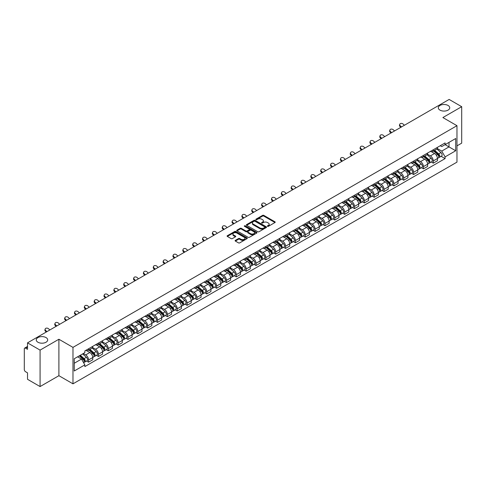 <?xml version="1.0" encoding="UTF-8"?>
<svg xmlns="http://www.w3.org/2000/svg" width="486" height="486" viewBox="0 0 486 486"><rect width="100%" height="100%" fill="white"/><g stroke="black" fill="none" stroke-linecap="round" stroke-linejoin="round"><path stroke-width="0.73" d="M267.513 226.336A0.614 0.352 0 0 0 268.381 226.336L274.967 222.533A0.875 0.504 0 0 0 275.222 222.175A0.875 0.504 0 0 0 274.967 221.816L263.813 215.377A0.875 0.504 0 0 0 262.574 215.377L255.988 219.18A0.614 0.352 0 0 0 256.857 219.678L257.708 219.186A2.807 1.622 0 0 1 261.675 219.186L262.604 219.727A2.807 1.622 0 0 1 263.424 220.869A2.807 1.622 0 0 1 262.604 222.011L261.754 222.503A0.614 0.352 0 0 0 262.616 223.007L263.473 222.515A2.807 1.622 0 0 1 267.44 222.515L268.369 223.05A2.807 1.622 0 0 1 269.189 224.198A2.807 1.622 0 0 1 268.369 225.34L267.513 225.832A0.614 0.352 0 0 0 267.513 226.336L267.513 225.832M46.018 337.57A5.717 3.299 0 0 0 39.791 336.859A5.717 3.299 0 0 0 36.262 339.902A5.717 3.299 0 0 0 37.938 342.235A5.717 3.299 0 0 0 44.165 342.952A5.717 3.299 0 0 0 47.695 339.902A5.717 3.299 0 0 0 46.018 337.57M448.062 105.456A5.717 3.299 0 0 0 441.835 104.739A5.717 3.299 0 0 0 438.305 107.789A5.717 3.299 0 0 0 439.982 110.122A5.717 3.299 0 0 0 446.209 110.832A5.717 3.299 0 0 0 449.738 107.789A5.717 3.299 0 0 0 448.062 105.456M235.364 240.351A0.875 0.504 0 0 0 235.109 240.71A0.875 0.504 0 0 0 235.364 241.068L238.498 242.872A0.875 0.504 0 0 0 239.738 242.872L247.046 238.65A0.875 0.504 0 0 0 247.307 238.292A0.875 0.504 0 0 0 247.046 237.933L235.892 231.494A0.875 0.504 0 0 0 234.653 231.494L227.339 235.716A0.875 0.504 0 0 0 227.084 236.075A0.875 0.504 0 0 0 227.339 236.433L231.123 238.614A0.875 0.504 0 0 0 232.363 238.614L235.491 236.81A0.875 0.504 0 0 0 235.746 236.451A0.875 0.504 0 0 0 235.491 236.093L233.614 235.011A2.345 1.355 0 0 1 232.928 234.052A2.345 1.355 0 0 1 234.374 232.8A2.345 1.355 0 0 1 236.931 233.098L244.276 237.338A2.345 1.355 0 0 1 244.962 238.292A2.345 1.355 0 0 1 243.516 239.543A2.345 1.355 0 0 1 240.959 239.252L239.738 238.541A0.875 0.504 0 0 0 238.498 238.541L235.364 240.351L235.364 241.068M72.979 347.375L58.897 339.246L40.083 350.108L27.52 342.855L449.137 99.436L461.7 106.695L442.886 117.557L456.968 125.686L72.979 347.375L72.979 383.831L456.968 162.136L456.968 125.686M257.768 231.743A0.875 0.504 0 0 0 259.008 231.743L266.322 227.521A0.875 0.504 0 0 0 266.577 227.169A0.875 0.504 0 0 0 266.322 226.81L255.168 220.371A0.875 0.504 0 0 0 253.929 220.371L246.615 224.593A0.875 0.504 0 0 0 246.359 224.945A0.875 0.504 0 0 0 246.615 225.304L257.768 231.743M244.719 226.464A0.614 0.352 0 0 1 245.345 226.555L245.345 225.826L256.687 232.375A0.875 0.504 0 0 1 256.942 232.727A0.875 0.504 0 0 1 256.687 233.086L249.373 237.308A0.875 0.504 0 0 1 248.133 237.308L236.98 230.868L240.108 229.076L240.108 228.347L236.98 230.151A0.875 0.504 0 0 0 236.718 230.51A0.875 0.504 0 0 0 236.98 230.868L236.98 230.151M240.108 229.076A0.875 0.504 0 0 1 241.348 229.076L241.348 228.347A0.875 0.504 0 0 0 240.108 228.347M241.348 228.347L245.873 230.959A0.875 0.504 0 0 0 247.113 230.959L249.184 229.763A0.875 0.504 0 0 0 249.446 229.404A0.875 0.504 0 0 0 249.184 229.046L244.476 226.324A0.614 0.352 0 0 1 245.345 225.826M40.083 350.108L40.083 386.564L27.52 379.305L27.52 372.853L25.564 371.723A1.786 1.033 -120 0 1 24.3 369.536L24.3 348.905A1.786 1.033 -120 0 1 24.671 348.091L27.52 346.445M456.968 145.879L461.7 143.145L461.7 106.695M40.083 386.564L58.897 375.696L72.979 383.831M27.52 342.855L27.52 349.306L25.564 348.176A1.786 1.033 -120 0 0 24.671 348.091M433.287 149.743A4.107 2.369 60 0 1 432.437 151.583L436.604 149.178A4.107 2.369 -120 0 0 437.455 147.337M427.376 154.165L430.383 155.903A4.107 2.369 60 0 1 433.287 160.933L437.455 158.527A4.107 2.369 -120 0 0 434.551 153.497L431.568 151.772M437.455 158.527L437.455 160.751L433.287 163.156L431.289 162.002M432.437 151.583A4.107 2.369 60 0 1 430.414 151.401M433.287 160.933L433.287 163.156M423.44 155.429A4.107 2.369 60 0 1 422.589 157.27L426.757 154.864A4.107 2.369 -120 0 0 427.607 153.023M421.441 167.688L423.44 168.842L427.607 166.437L427.607 164.213A4.107 2.369 -120 0 0 424.703 159.183L421.72 157.458M422.589 157.27A4.107 2.369 60 0 1 420.566 157.087M417.529 159.851L420.536 161.589A4.107 2.369 60 0 1 423.44 166.619L423.44 168.842M413.592 161.115A4.107 2.369 60 0 1 412.742 162.956L416.909 160.55A4.107 2.369 -120 0 0 417.76 158.709M411.593 173.374L413.592 174.529L417.76 172.123L417.76 169.9A4.107 2.369 -120 0 0 414.856 164.869L411.873 163.144M412.742 162.956A4.107 2.369 60 0 1 410.719 162.774M407.675 165.538L410.688 167.275A4.107 2.369 60 0 1 413.592 172.305L413.592 174.529M403.745 166.801A4.107 2.369 60 0 1 402.894 168.642L407.055 166.236A4.107 2.369 -120 0 0 407.906 164.396M401.746 179.061L403.745 180.215L407.906 177.809L407.906 175.586A4.107 2.369 -120 0 0 405.002 170.556L402.019 168.83M402.894 168.642A4.107 2.369 60 0 1 400.871 168.46M397.827 171.224L400.841 172.961A4.107 2.369 60 0 1 403.745 177.991L403.745 180.215M393.891 172.487A4.107 2.369 60 0 1 393.04 174.328L397.208 171.923A4.107 2.369 -120 0 0 398.058 170.082M391.892 184.747L393.891 185.901L398.058 183.495L398.058 181.272A4.107 2.369 -120 0 0 395.154 176.242L392.172 174.517M393.04 174.328A4.107 2.369 60 0 1 391.017 174.146M387.98 176.91L390.987 178.648A4.107 2.369 60 0 1 393.891 183.678L393.891 185.901M384.043 178.174A4.107 2.369 60 0 1 383.193 180.014L387.36 177.609A4.107 2.369 -120 0 0 388.211 175.768M382.045 190.433L384.043 191.587L388.211 189.182L388.211 186.958A4.107 2.369 -120 0 0 385.307 181.928L382.324 180.203M383.193 180.014A4.107 2.369 60 0 1 381.17 179.832M378.132 182.596L381.139 184.334A4.107 2.369 60 0 1 384.043 189.364L384.043 191.587M374.196 183.86A4.107 2.369 60 0 1 373.345 185.701L377.513 183.295A4.107 2.369 -120 0 0 378.363 181.454M372.197 196.119L374.196 197.273L378.363 194.868L378.363 192.644A4.107 2.369 -120 0 0 375.459 187.614L372.476 185.889M373.345 185.701A4.107 2.369 60 0 1 371.322 185.518M368.279 188.282L371.292 190.02A4.107 2.369 60 0 1 374.196 195.05L374.196 197.273M364.348 189.546A4.107 2.369 60 0 1 363.498 191.387L367.659 188.981A4.107 2.369 -120 0 0 368.51 187.14M362.349 201.805L364.348 202.96L368.516 200.554L368.516 198.331A4.107 2.369 -120 0 0 365.606 193.3L362.623 191.575M363.498 191.387A4.107 2.369 60 0 1 361.475 191.205M358.431 193.969L361.444 195.706A4.107 2.369 60 0 1 364.348 200.736L364.348 202.96M354.494 195.232A4.107 2.369 60 0 1 353.644 197.073L357.811 194.667A4.107 2.369 -120 0 0 358.662 192.827M352.496 207.492L354.494 208.646L358.662 206.24L358.662 204.017A4.107 2.369 -120 0 0 355.758 198.987L352.775 197.261M353.644 197.073A4.107 2.369 60 0 1 351.627 196.891M348.584 199.655L351.591 201.392A4.107 2.369 60 0 1 354.494 206.422L354.494 208.646M344.647 200.918A4.107 2.369 60 0 1 343.796 202.759L347.964 200.354A4.107 2.369 -120 0 0 348.814 198.513M342.648 213.178L344.647 214.332L348.814 211.926L348.814 209.703A4.107 2.369 -120 0 0 345.911 204.673L342.928 202.948M343.796 202.759A4.107 2.369 60 0 1 341.773 202.577M338.736 205.341L341.743 207.079A4.107 2.369 60 0 1 344.647 212.109L344.647 214.332M334.799 206.605A4.107 2.369 60 0 1 333.949 208.445L338.116 206.04A4.107 2.369 -120 0 0 338.967 204.199M332.801 218.864L334.799 220.018L338.967 217.613L338.967 215.389A4.107 2.369 -120 0 0 336.063 210.359L333.08 208.634M333.949 208.445A4.107 2.369 60 0 1 331.926 208.263M328.882 211.027L331.895 212.765A4.107 2.369 60 0 1 334.799 217.795L334.799 220.018M324.952 212.291A4.107 2.369 60 0 1 324.101 214.132L328.263 211.726A4.107 2.369 -120 0 0 329.113 209.885M322.953 224.55L324.952 225.704L329.119 223.299L329.119 221.075A4.107 2.369 -120 0 0 326.209 216.045L323.233 214.32M324.101 214.132A4.107 2.369 60 0 1 322.078 213.949M319.035 216.713L322.048 218.451A4.107 2.369 60 0 1 324.952 223.481L324.952 225.704M315.098 217.977A4.107 2.369 60 0 1 314.248 219.818L318.415 217.412A4.107 2.369 -120 0 0 319.266 215.571M313.099 230.236L315.098 231.391L319.266 228.985L319.266 226.762A4.107 2.369 -120 0 0 316.362 221.731L313.379 220.006M314.248 219.818A4.107 2.369 60 0 1 312.231 219.636M309.187 222.4L312.194 224.137A4.107 2.369 60 0 1 315.098 229.167L315.098 231.391M305.251 223.663A4.107 2.369 60 0 1 304.4 225.504L308.567 223.098A4.107 2.369 -120 0 0 309.418 221.258M303.252 235.923L305.251 237.077L309.418 234.671L309.418 232.448A4.107 2.369 -120 0 0 306.514 227.418L303.531 225.698M304.4 225.504A4.107 2.369 60 0 1 302.377 225.322M299.34 228.086L302.347 229.823A4.107 2.369 60 0 1 305.251 234.853L305.251 237.077M295.403 229.349A4.107 2.369 60 0 1 294.552 231.19L298.72 228.785A4.107 2.369 -120 0 0 299.57 226.944M293.404 241.609L295.403 242.763L299.57 240.357L299.57 238.134A4.107 2.369 -120 0 0 296.667 233.104L293.684 231.385M294.552 231.19A4.107 2.369 60 0 1 292.529 231.008M289.486 233.772L292.499 235.51A4.107 2.369 60 0 1 295.403 240.54L295.403 242.763M285.555 235.036A4.107 2.369 60 0 1 284.705 236.876L288.872 234.471A4.107 2.369 -120 0 0 289.723 232.63M283.557 247.295L285.555 248.449L289.723 246.044L289.723 243.82A4.107 2.369 -120 0 0 286.813 238.79L283.836 237.071M284.705 236.876A4.107 2.369 60 0 1 282.682 236.694M279.638 239.458L282.652 241.196A4.107 2.369 60 0 1 285.555 246.226L285.555 248.449M275.702 240.722A4.107 2.369 60 0 1 274.851 242.563L279.019 240.157A4.107 2.369 -120 0 0 279.869 238.316M273.703 252.981L275.702 254.135L279.869 251.73L279.869 249.506A4.107 2.369 -120 0 0 276.965 244.476L273.983 242.757M274.851 242.563A4.107 2.369 60 0 1 272.834 242.38M269.791 245.144L272.798 246.882A4.107 2.369 60 0 1 275.702 251.912L275.702 254.135M265.854 246.408A4.107 2.369 60 0 1 265.004 248.249L269.171 245.843A4.107 2.369 -120 0 0 270.022 244.002M263.855 258.667L265.854 259.822L270.022 257.416L270.022 255.193A4.107 2.369 -120 0 0 267.118 250.162L264.135 248.443M265.004 248.249A4.107 2.369 60 0 1 262.981 248.067M259.943 250.831L262.95 252.568A4.107 2.369 60 0 1 265.854 257.598L265.854 259.822M256.007 252.094A4.107 2.369 60 0 1 255.156 253.941L259.324 251.535A4.107 2.369 -120 0 0 260.174 249.689M254.008 264.354L256.007 265.508L260.174 263.102L260.174 260.879A4.107 2.369 -120 0 0 257.27 255.849L254.287 254.129M255.156 253.941A4.107 2.369 60 0 1 253.133 253.753M250.09 256.517L253.103 258.254A4.107 2.369 60 0 1 256.007 263.284L256.007 265.508M246.159 257.78A4.107 2.369 60 0 1 245.309 259.627L249.476 257.222A4.107 2.369 -120 0 0 250.326 255.375M244.16 270.04L246.159 271.194L250.326 268.788L250.326 266.565A4.107 2.369 -120 0 0 247.417 261.535L244.44 259.816M245.309 259.627A4.107 2.369 60 0 1 243.286 259.439M240.242 262.203L243.255 263.941A4.107 2.369 60 0 1 246.159 268.971L246.159 271.194M236.305 263.467A4.107 2.369 60 0 1 235.455 265.313L239.622 262.908A4.107 2.369 -120 0 0 240.473 261.061M234.313 275.726L236.305 276.88L240.473 274.475L240.473 272.251A4.107 2.369 -120 0 0 237.569 267.221L234.586 265.502M235.455 265.313A4.107 2.369 60 0 1 233.438 265.125M230.394 267.889L233.401 269.627A4.107 2.369 60 0 1 236.305 274.657L236.305 276.88M226.458 269.153A4.107 2.369 60 0 1 225.607 271L229.775 268.594A4.107 2.369 -120 0 0 230.625 266.747M224.459 281.412L226.458 282.566L230.625 280.161L230.625 277.937A4.107 2.369 -120 0 0 227.721 272.907L224.739 271.188M225.607 271A4.107 2.369 60 0 1 223.584 270.811M220.547 273.575L223.554 275.313A4.107 2.369 60 0 1 226.458 280.343L226.458 282.566M216.61 274.839A4.107 2.369 60 0 1 215.76 276.686L219.927 274.28A4.107 2.369 -120 0 0 220.778 272.433M214.612 287.098L216.61 288.253L220.778 285.847L220.778 283.624A4.107 2.369 -120 0 0 217.874 278.593L214.891 276.874M215.76 276.686A4.107 2.369 60 0 1 213.737 276.498M210.693 279.262L213.706 280.999A4.107 2.369 60 0 1 216.61 286.029L216.61 288.253M206.763 280.525A4.107 2.369 60 0 1 205.912 282.372L210.08 279.966A4.107 2.369 -120 0 0 210.93 278.12M204.764 292.785L206.763 293.939L210.93 291.533L210.93 289.31A4.107 2.369 -120 0 0 208.02 284.28L205.043 282.56M205.912 282.372A4.107 2.369 60 0 1 203.889 282.184M200.846 284.948L203.859 286.685A4.107 2.369 60 0 1 206.763 291.715L206.763 293.939M196.909 286.211A4.107 2.369 60 0 1 196.058 288.058L200.226 285.653A4.107 2.369 -120 0 0 201.076 283.806M194.916 298.471L196.909 299.625L201.076 297.219L201.076 294.996A4.107 2.369 -120 0 0 198.173 289.966L195.19 288.247M196.058 288.058A4.107 2.369 60 0 1 194.042 287.87M190.998 290.634L194.005 292.372A4.107 2.369 60 0 1 196.909 297.402L196.909 299.625M187.061 291.898A4.107 2.369 60 0 1 186.211 293.744L190.378 291.339A4.107 2.369 -120 0 0 191.229 289.492M185.063 304.157L187.061 305.311L191.229 302.906L191.229 300.682A4.107 2.369 -120 0 0 188.325 295.652L185.342 293.933M186.211 293.744A4.107 2.369 60 0 1 184.188 293.556M181.15 296.32L184.158 298.058A4.107 2.369 60 0 1 187.061 303.088L187.061 305.311M177.214 297.584A4.107 2.369 60 0 1 176.363 299.431L180.531 297.025A4.107 2.369 -120 0 0 181.381 295.178M175.215 309.843L177.214 310.997L181.381 308.592L181.381 306.368A4.107 2.369 -120 0 0 178.477 301.338L175.495 299.619M176.363 299.431A4.107 2.369 60 0 1 174.34 299.242M171.297 302.006L174.31 303.744A4.107 2.369 60 0 1 177.214 308.774L177.214 310.997M167.366 303.27A4.107 2.369 60 0 1 166.516 305.117L170.683 302.711A4.107 2.369 -120 0 0 171.534 300.864M165.368 315.529L167.366 316.684L171.534 314.278L171.534 312.055A4.107 2.369 -120 0 0 168.63 307.024L165.647 305.305M166.516 305.117A4.107 2.369 60 0 1 164.493 304.929M161.449 307.693L164.462 309.43A4.107 2.369 60 0 1 167.366 314.46L167.366 316.684M157.513 308.956A4.107 2.369 60 0 1 156.662 310.803L160.83 308.397A4.107 2.369 -120 0 0 161.68 306.551M155.52 321.216L157.513 322.37L161.68 319.964L161.68 317.741A4.107 2.369 -120 0 0 158.776 312.711L155.793 310.991M156.662 310.803A4.107 2.369 60 0 1 154.645 310.615M151.602 313.379L154.609 315.116A4.107 2.369 60 0 1 157.513 320.146L157.513 322.37M147.665 314.642A4.107 2.369 60 0 1 146.815 316.489L150.982 314.084A4.107 2.369 -120 0 0 151.832 312.237M145.666 326.902L147.665 328.056L151.832 325.65L151.832 323.427A4.107 2.369 -120 0 0 148.929 318.397L145.946 316.678M146.815 316.489A4.107 2.369 60 0 1 144.792 316.301M141.754 319.065L144.761 320.803A4.107 2.369 60 0 1 147.665 325.833L147.665 328.056M137.817 320.329A4.107 2.369 60 0 1 136.967 322.175L141.134 319.77A4.107 2.369 -120 0 0 141.985 317.923M135.819 332.588L137.817 333.742L141.985 331.337L141.985 329.113A4.107 2.369 -120 0 0 139.081 324.083L136.098 322.364M136.967 322.175A4.107 2.369 60 0 1 134.944 321.987M131.9 324.751L134.914 326.489A4.107 2.369 60 0 1 137.817 331.519L137.817 333.742M127.97 326.015A4.107 2.369 60 0 1 127.119 327.862L131.287 325.456A4.107 2.369 -120 0 0 132.137 323.609M125.971 338.274L127.97 339.428L132.137 337.023L132.137 334.799A4.107 2.369 -120 0 0 129.233 329.769L126.251 328.05M127.119 327.862A4.107 2.369 60 0 1 125.096 327.673M122.053 330.437L125.066 332.175A4.107 2.369 60 0 1 127.97 337.205L127.97 339.428M118.116 331.701A4.107 2.369 60 0 1 117.266 333.548L121.433 331.142A4.107 2.369 -120 0 0 122.284 329.295M116.124 343.96L118.116 345.115L122.284 342.709L122.284 340.486A4.107 2.369 -120 0 0 119.38 335.455L116.397 333.736M117.266 333.548A4.107 2.369 60 0 1 115.249 333.36M112.205 336.124L115.212 337.861A4.107 2.369 60 0 1 118.116 342.891L118.116 345.115M108.269 337.387A4.107 2.369 60 0 1 107.418 339.234L111.586 336.828A4.107 2.369 -120 0 0 112.436 334.982M106.27 349.647L108.269 350.801L112.436 348.395L112.436 346.172A4.107 2.369 -120 0 0 109.532 341.142L106.549 339.422M107.418 339.234A4.107 2.369 60 0 1 105.395 339.046M102.358 341.81L105.365 343.547A4.107 2.369 60 0 1 108.269 348.577L108.269 350.801M98.421 343.073A4.107 2.369 60 0 1 97.571 344.92L101.738 342.515A4.107 2.369 -120 0 0 102.589 340.668M96.422 355.339L98.421 356.487L102.589 354.081L102.589 351.858A4.107 2.369 -120 0 0 99.685 346.828L96.702 345.109M97.571 344.92A4.107 2.369 60 0 1 95.548 344.732M92.504 347.496L95.517 349.234A4.107 2.369 60 0 1 98.421 354.264L98.421 356.487M88.574 348.76A4.107 2.369 60 0 1 87.723 350.606L91.89 348.201A4.107 2.369 -120 0 0 92.741 346.354M86.575 361.025L88.574 362.173L92.741 359.768L92.741 357.544A4.107 2.369 -120 0 0 89.837 352.514L86.854 350.795M87.723 350.606A4.107 2.369 60 0 1 85.7 350.418M83.27 353.535L85.67 354.92A4.107 2.369 60 0 1 88.574 359.95L88.574 362.173M440.267 145.715L441.75 146.572L455.704 138.516L449.009 142.38L449.009 146.9L441.75 151.091L437.224 148.479M74.243 363.267L81.502 359.075L84.85 364.871L74.243 370.994L74.243 358.747L84.85 352.623L84.85 350.91L445.097 142.927L445.097 144.64L455.704 150.763L445.097 156.887L441.75 151.091M455.704 138.516L455.704 150.763M84.85 364.871L84.85 366.584L445.097 158.6L445.097 156.887M58.897 339.246L58.897 375.696M81.502 359.075L77.584 356.815M441.142 156.316L445.097 158.6M267.762 226.421L268.369 226.069A2.807 1.622 0 0 0 269.189 224.927L269.189 224.198M263.424 220.869L263.424 221.598A2.807 1.622 0 0 1 262.604 222.74L261.997 223.092M274.967 221.816L274.967 222.533L263.813 216.106A0.875 0.504 0 0 0 262.574 216.106L256.231 219.763M266.31 227.533L255.168 221.1A0.875 0.504 0 0 0 253.929 221.1L246.627 225.31M264.773 227.418A0.614 0.352 0 0 0 264.773 226.913L254.98 221.264A0.614 0.352 0 0 0 254.111 221.264L253.212 221.78A2.807 1.622 0 0 0 252.392 222.928A2.807 1.622 0 0 0 253.212 224.07L259.907 227.934A2.807 1.622 0 0 0 263.874 227.934L264.773 227.418L264.773 228.147A0.614 0.352 0 0 0 264.949 227.898L264.949 227.169M252.392 222.928L252.392 223.657A2.807 1.622 0 0 0 253.212 224.799L253.212 224.07M264.773 228.147L263.874 228.663A2.807 1.622 0 0 1 259.907 228.663L253.212 224.799M241.348 229.076L245.873 231.688A0.875 0.504 0 0 0 247.113 231.688L249.184 230.492A0.875 0.504 0 0 0 249.446 230.133L249.446 229.404M245.345 226.555L256.675 233.092M250.563 233.669A2.345 1.355 0 0 0 253.121 233.96A2.345 1.355 0 0 0 254.567 232.709A2.345 1.355 0 0 0 253.88 231.755L251.292 230.261A0.875 0.504 0 0 0 250.053 230.261L247.975 231.458A0.875 0.504 0 0 0 247.72 231.816A0.875 0.504 0 0 0 247.975 232.174L250.563 233.669L250.563 234.398A2.345 1.355 0 0 0 253.121 234.689A2.345 1.355 0 0 0 254.567 233.438L254.567 232.709M247.72 231.816L247.72 232.545A0.875 0.504 0 0 0 247.975 232.903L247.975 232.174M250.563 234.398L247.975 232.903M244.962 238.292L244.962 239.021A2.345 1.355 0 0 1 243.516 240.272A2.345 1.355 0 0 1 240.959 239.981L239.738 239.27A0.875 0.504 0 0 0 238.498 239.27L235.376 241.074M232.928 234.052L232.928 234.781A2.345 1.355 0 0 0 233.614 235.74L233.614 235.011M235.479 236.816L233.614 235.74M247.046 237.933L247.046 238.65L235.892 232.223A0.875 0.504 0 0 0 234.653 232.223L227.351 236.439M433.573 150.927L437.588 154.512A2.23 1.288 60 0 1 438.287 157.962L437.455 158.442M433.682 151.025L435.571 152.112M433.98 150.696L438.445 154.682A1.069 0.62 60 0 1 438.779 156.334A1.069 0.62 60 0 1 438.682 156.377M434.648 150.308L438.664 153.892A2.23 1.288 60 0 1 439.362 157.343A2.23 1.288 60 0 1 438.688 157.415M436.884 148.965L440.936 152.58A2.23 1.288 60 0 1 441.634 156.03L439.362 157.343M404.407 125.26L403.161 124.1A2.053 1.482 17.7 0 0 401.181 123.395A2.053 1.482 17.7 0 0 399.753 124.313A2.053 1.482 17.7 0 0 400.257 125.777L400.014 126.536A2.053 1.482 -162.3 0 1 399.51 125.078L399.753 124.313M401.503 126.937L400.257 125.777M400.014 126.536L400.847 127.32M423.725 156.614L427.741 160.198A2.23 1.288 60 0 1 428.439 163.648L427.607 164.128M423.828 156.711L425.718 157.798M424.132 156.383L428.597 160.368A1.069 0.62 60 0 1 428.931 162.02A1.069 0.62 60 0 1 428.834 162.063M424.8 155.994L428.81 159.578A2.23 1.288 60 0 1 429.515 163.029A2.23 1.288 60 0 1 428.84 163.102M427.036 154.651L431.082 158.266A2.23 1.288 60 0 1 431.787 161.716L429.515 163.029M413.878 162.3L417.887 165.884A2.23 1.288 60 0 1 418.592 169.335L417.76 169.814M413.981 162.397L415.87 163.484M414.279 162.069L418.744 166.054A1.069 0.62 60 0 1 419.084 167.713A1.069 0.62 60 0 1 418.987 167.749M414.947 161.68L418.962 165.264A2.23 1.288 60 0 1 419.661 168.715A2.23 1.288 60 0 1 418.987 168.788M417.188 160.337L421.234 163.952A2.23 1.288 60 0 1 421.939 167.403L419.661 168.715M394.559 130.947L393.314 129.786A2.053 1.482 17.7 0 0 391.333 129.082A2.053 1.482 17.7 0 0 389.906 129.999A2.053 1.482 17.7 0 0 390.41 131.463L390.167 132.222A2.053 1.482 -162.3 0 1 389.663 130.764L389.906 129.999M391.655 132.623L390.41 131.463M390.167 132.222L390.999 133.006M384.705 136.633L383.466 135.472A2.053 1.482 17.7 0 0 381.48 134.768A2.053 1.482 17.7 0 0 380.058 135.685A2.053 1.482 17.7 0 0 380.562 137.149L380.319 137.909A2.053 1.482 -162.3 0 1 379.815 136.451L380.058 135.685M381.802 138.31L380.562 137.149M380.319 137.909L381.152 138.692M404.024 167.986L408.04 171.57A2.23 1.288 60 0 1 408.738 175.021L407.906 175.501M404.133 168.083L406.023 169.171M404.431 167.755L408.896 171.74A1.069 0.62 60 0 1 409.236 173.399A1.069 0.62 60 0 1 409.139 173.435M405.099 167.366L409.115 170.951A2.23 1.288 60 0 1 409.813 174.401A2.23 1.288 60 0 1 409.139 174.474M407.341 166.024L411.387 169.638A2.23 1.288 60 0 1 412.085 173.089L409.813 174.401M394.176 173.672L398.192 177.256A2.23 1.288 60 0 1 398.891 180.707L398.058 181.187M394.286 173.769L396.175 174.857M394.583 173.441L399.049 177.426A1.069 0.62 60 0 1 399.383 179.085A1.069 0.62 60 0 1 399.285 179.121M395.252 173.052L399.267 176.637A2.23 1.288 60 0 1 399.966 180.087A2.23 1.288 60 0 1 399.292 180.16M397.487 171.71L401.539 175.325A2.23 1.288 60 0 1 402.238 178.775L399.966 180.087M384.329 179.358L388.344 182.943A2.23 1.288 60 0 1 389.043 186.393L388.211 186.873M384.432 179.456L386.321 180.549M384.736 179.127L389.201 183.113A1.069 0.62 60 0 1 389.535 184.771A1.069 0.62 60 0 1 389.438 184.808M385.404 178.739L389.414 182.323A2.23 1.288 60 0 1 390.118 185.774A2.23 1.288 60 0 1 389.444 185.846M387.64 177.396L391.686 181.011A2.23 1.288 60 0 1 392.39 184.461L390.118 185.774M374.858 142.319L373.613 141.159A2.053 1.482 17.7 0 0 371.632 140.454A2.053 1.482 17.7 0 0 370.204 141.371A2.053 1.482 17.7 0 0 370.709 142.835L370.466 143.595A2.053 1.482 -162.3 0 1 369.961 142.137L370.204 141.371M371.954 143.996L370.709 142.835M370.466 143.595L371.298 144.378M365.01 148.011L363.765 146.845A2.053 1.482 17.7 0 0 361.784 146.14A2.053 1.482 17.7 0 0 360.357 147.058A2.053 1.482 17.7 0 0 360.861 148.522L360.618 149.281A2.053 1.482 -162.3 0 1 360.114 147.823L360.357 147.058M362.106 149.688L360.861 148.522M360.618 149.281L361.45 150.065M355.163 153.698L353.917 152.531A2.053 1.482 17.7 0 0 351.937 151.826A2.053 1.482 17.7 0 0 350.509 152.744A2.053 1.482 17.7 0 0 351.014 154.208L350.771 154.967A2.053 1.482 -162.3 0 1 350.266 153.509L350.509 152.744M352.259 155.374L351.014 154.208M350.771 154.967L351.603 155.751M374.481 185.045L378.491 188.629A2.23 1.288 60 0 1 379.195 192.079L378.363 192.559M374.585 185.142L376.474 186.235M374.882 184.814L379.347 188.799A1.069 0.62 60 0 1 379.688 190.457A1.069 0.62 60 0 1 379.59 190.494M375.55 184.425L379.566 188.009A2.23 1.288 60 0 1 380.265 191.46A2.23 1.288 60 0 1 379.59 191.533M377.792 183.082L381.838 186.697A2.23 1.288 60 0 1 382.543 190.148L380.265 191.46M345.309 159.384L344.07 158.217A2.053 1.482 17.7 0 0 342.083 157.513A2.053 1.482 17.7 0 0 340.662 158.43A2.053 1.482 17.7 0 0 341.166 159.894L340.923 160.653A2.053 1.482 -162.3 0 1 340.419 159.195L340.662 158.43M342.405 161.06L341.166 159.894M340.923 160.653L341.755 161.437M364.628 190.731L368.643 194.315A2.23 1.288 60 0 1 369.342 197.766L368.51 198.245M364.737 190.828L366.626 191.921M365.035 190.5L369.5 194.485A1.069 0.62 60 0 1 369.84 196.144A1.069 0.62 60 0 1 369.743 196.18M365.703 190.111L369.718 193.695A2.23 1.288 60 0 1 370.417 197.146A2.23 1.288 60 0 1 369.743 197.219M367.945 188.768L371.99 192.383A2.23 1.288 60 0 1 372.689 195.834L370.417 197.146M335.462 165.07L334.222 163.904A2.053 1.482 17.7 0 0 332.236 163.199A2.053 1.482 17.7 0 0 330.808 164.116A2.053 1.482 17.7 0 0 331.312 165.58L331.069 166.346A2.053 1.482 -162.3 0 1 330.565 164.882L330.808 164.116M332.558 166.747L331.312 165.58M331.069 166.346L331.902 167.123M354.78 196.417L358.796 200.001A2.23 1.288 60 0 1 359.494 203.452L358.662 203.932M354.889 196.514L356.779 197.608M355.187 196.186L359.652 200.171A1.069 0.62 60 0 1 359.986 201.83A1.069 0.62 60 0 1 359.889 201.866M355.855 195.797L359.871 199.382A2.23 1.288 60 0 1 360.569 202.832A2.23 1.288 60 0 1 359.895 202.905M358.091 194.455L362.143 198.069A2.23 1.288 60 0 1 362.842 201.52L360.569 202.832M325.614 170.756L324.369 169.59A2.053 1.482 17.7 0 0 322.388 168.885A2.053 1.482 17.7 0 0 320.96 169.802A2.053 1.482 17.7 0 0 321.465 171.266L321.222 172.032A2.053 1.482 -162.3 0 1 320.717 170.568L320.96 169.802M322.71 172.433L321.465 171.266M321.222 172.032L322.054 172.809M344.932 202.103L348.948 205.687A2.23 1.288 60 0 1 349.647 209.138L348.814 209.618M345.036 202.2L346.925 203.294M345.339 201.872L349.805 205.857A1.069 0.62 60 0 1 350.139 207.516A1.069 0.62 60 0 1 350.042 207.552M346.008 201.483L350.017 205.068A2.23 1.288 60 0 1 350.722 208.518A2.23 1.288 60 0 1 350.048 208.591M348.243 200.141L352.289 203.756A2.23 1.288 60 0 1 352.994 207.206L350.722 208.518M315.766 176.442L314.521 175.276A2.053 1.482 17.7 0 0 312.541 174.571A2.053 1.482 17.7 0 0 311.113 175.489A2.053 1.482 17.7 0 0 311.617 176.953L311.374 177.718A2.053 1.482 -162.3 0 1 310.87 176.254L311.113 175.489M312.863 178.119L311.617 176.953M311.374 177.718L312.206 178.496M335.085 207.789L339.094 211.374A2.23 1.288 60 0 1 339.799 214.824L338.967 215.304M335.188 207.887L337.077 208.98M335.486 207.558L339.951 211.544A1.069 0.62 60 0 1 340.291 213.202A1.069 0.62 60 0 1 340.194 213.239M336.154 207.17L340.17 210.754A2.23 1.288 60 0 1 340.868 214.205A2.23 1.288 60 0 1 340.194 214.277M338.396 205.827L342.442 209.442A2.23 1.288 60 0 1 343.146 212.892L340.868 214.205M305.913 182.129L304.673 180.962A2.053 1.482 17.7 0 0 302.687 180.257A2.053 1.482 17.7 0 0 301.265 181.175A2.053 1.482 17.7 0 0 301.77 182.639L301.527 183.404A2.053 1.482 -162.3 0 1 301.022 181.94L301.265 181.175M303.009 183.805L301.77 182.639M301.527 183.404L302.359 184.182M325.231 213.476L329.247 217.06A2.23 1.288 60 0 1 329.945 220.51L329.113 220.99M325.341 213.573L327.23 214.666M325.638 213.245L330.103 217.23A1.069 0.62 60 0 1 330.444 218.888A1.069 0.62 60 0 1 330.346 218.925M326.306 212.856L330.322 216.44A2.23 1.288 60 0 1 331.021 219.891A2.23 1.288 60 0 1 330.346 219.964M328.548 211.513L332.594 215.128A2.23 1.288 60 0 1 333.293 218.579L331.021 219.891M296.065 187.815L294.826 186.648A2.053 1.482 17.7 0 0 292.839 185.944A2.053 1.482 17.7 0 0 291.412 186.861A2.053 1.482 17.7 0 0 291.916 188.325L291.673 189.09A2.053 1.482 -162.3 0 1 291.169 187.626L291.412 186.861M293.161 189.491L291.916 188.325M291.673 189.09L292.505 189.868M315.384 219.162L319.399 222.746A2.23 1.288 60 0 1 320.098 226.197L319.266 226.676M315.493 219.259L317.382 220.352M315.791 218.931L320.256 222.916A1.069 0.62 60 0 1 320.59 224.575A1.069 0.62 60 0 1 320.493 224.611M316.459 218.542L320.474 222.126A2.23 1.288 60 0 1 321.173 225.577A2.23 1.288 60 0 1 320.499 225.65M318.695 217.199L322.747 220.814A2.23 1.288 60 0 1 323.445 224.265L321.173 225.577M286.218 193.501L284.972 192.335A2.053 1.482 17.7 0 0 282.992 191.63A2.053 1.482 17.7 0 0 281.564 192.547A2.053 1.482 17.7 0 0 282.068 194.011L281.825 194.777A2.053 1.482 -162.3 0 1 281.321 193.313L281.564 192.547M283.314 195.178L282.068 194.011M281.825 194.777L282.658 195.554M305.536 224.854L309.552 228.432A2.23 1.288 60 0 1 310.25 231.883L309.418 232.363M305.639 224.945L307.529 226.039M305.943 224.617L310.408 228.602A1.069 0.62 60 0 1 310.742 230.261A1.069 0.62 60 0 1 310.645 230.297M306.611 224.234L310.621 227.813A2.23 1.288 60 0 1 311.326 231.263A2.23 1.288 60 0 1 310.651 231.336M308.847 222.886L312.893 226.5A2.23 1.288 60 0 1 313.598 229.951L311.326 231.263M276.37 199.187L275.125 198.021A2.053 1.482 17.7 0 0 273.144 197.316A2.053 1.482 17.7 0 0 271.717 198.233A2.053 1.482 17.7 0 0 272.221 199.697L271.978 200.463A2.053 1.482 -162.3 0 1 271.474 198.999L271.717 198.233M273.466 200.864L272.221 199.697M271.978 200.463L272.81 201.24M295.688 230.54L299.698 234.118A2.23 1.288 60 0 1 300.403 237.569L299.57 238.049M295.792 230.631L297.681 231.725M296.089 230.303L300.561 234.288A1.069 0.62 60 0 1 300.895 235.947A1.069 0.62 60 0 1 300.798 235.983M296.758 229.921L300.773 233.499A2.23 1.288 60 0 1 301.472 236.949A2.23 1.288 60 0 1 300.798 237.022M298.999 228.572L303.045 232.186A2.23 1.288 60 0 1 303.75 235.637L301.472 236.949M266.522 204.873L265.277 203.707A2.053 1.482 17.7 0 0 263.291 203.002A2.053 1.482 17.7 0 0 261.869 203.92A2.053 1.482 17.7 0 0 262.373 205.384L262.13 206.149A2.053 1.482 -162.3 0 1 261.626 204.685L261.869 203.92M263.612 206.55L262.373 205.384M262.13 206.149L262.962 206.927M285.841 236.226L289.85 239.805A2.23 1.288 60 0 1 290.549 243.255L289.717 243.735M285.944 236.318L287.834 237.411M286.242 235.989L290.707 239.975A1.069 0.62 60 0 1 291.047 241.633A1.069 0.62 60 0 1 290.95 241.67M286.91 235.607L290.926 239.185A2.23 1.288 60 0 1 291.624 242.636A2.23 1.288 60 0 1 290.95 242.708M289.152 234.258L293.198 237.873A2.23 1.288 60 0 1 293.896 241.323L291.624 242.636M256.669 210.56L255.429 209.393A2.053 1.482 17.7 0 0 253.443 208.688A2.053 1.482 17.7 0 0 252.015 209.606A2.053 1.482 17.7 0 0 252.52 211.07L252.277 211.835A2.053 1.482 -162.3 0 1 251.772 210.371L252.015 209.606M253.765 212.236L252.52 211.07M252.277 211.835L253.109 212.613M275.987 241.913L280.003 245.491A2.23 1.288 60 0 1 280.701 248.941L279.869 249.421M276.097 242.004L277.986 243.097M276.394 241.676L280.859 245.661A1.069 0.62 60 0 1 281.194 247.319A1.069 0.62 60 0 1 281.096 247.356M277.063 241.293L281.078 244.871A2.23 1.288 60 0 1 281.777 248.322A2.23 1.288 60 0 1 281.102 248.395M279.298 239.944L283.35 243.559A2.23 1.288 60 0 1 284.049 247.01L281.777 248.322M246.821 216.246L245.576 215.079A2.053 1.482 17.7 0 0 243.595 214.375A2.053 1.482 17.7 0 0 242.168 215.292A2.053 1.482 17.7 0 0 242.672 216.756L242.429 217.521A2.053 1.482 -162.3 0 1 241.925 216.057L242.168 215.292M243.917 217.922L242.672 216.756M242.429 217.521L243.261 218.299M266.14 247.599L270.155 251.177A2.23 1.288 60 0 1 270.854 254.628L270.022 255.107M266.243 247.69L268.132 248.783M266.547 247.362L271.012 251.347A1.069 0.62 60 0 1 271.346 253.006A1.069 0.62 60 0 1 271.249 253.042M267.215 246.979L271.224 250.557A2.23 1.288 60 0 1 271.929 254.008A2.23 1.288 60 0 1 271.255 254.081M269.451 245.63L273.497 249.245A2.23 1.288 60 0 1 274.201 252.696L271.929 254.008M236.974 221.932L235.728 220.766A2.053 1.482 17.7 0 0 233.748 220.061A2.053 1.482 17.7 0 0 232.32 220.978A2.053 1.482 17.7 0 0 232.824 222.442L232.581 223.208A2.053 1.482 -162.3 0 1 232.077 221.744L232.32 220.978M234.07 223.609L232.824 222.442M232.581 223.208L233.414 223.985M256.292 253.285L260.302 256.863A2.23 1.288 60 0 1 261.006 260.314L260.174 260.794M256.395 253.376L258.285 254.47M256.693 253.048L261.164 257.033A1.069 0.62 60 0 1 261.498 258.692A1.069 0.62 60 0 1 261.401 258.728M257.361 252.665L261.377 256.244A2.23 1.288 60 0 1 262.075 259.694A2.23 1.288 60 0 1 261.401 259.767M259.603 251.317L263.649 254.931A2.23 1.288 60 0 1 264.354 258.382L262.075 259.694M227.126 227.618L225.881 226.452A2.053 1.482 17.7 0 0 223.894 225.747A2.053 1.482 17.7 0 0 222.473 226.664A2.053 1.482 17.7 0 0 222.977 228.128L222.734 228.894A2.053 1.482 -162.3 0 1 222.23 227.43L222.473 226.664M224.216 229.295L222.977 228.128M222.734 228.894L223.566 229.671M246.445 258.971L250.454 262.549A2.23 1.288 60 0 1 251.153 266L250.32 266.48M246.548 259.062L248.437 260.156M246.845 258.734L251.311 262.719A1.069 0.62 60 0 1 251.651 264.378A1.069 0.62 60 0 1 251.554 264.414M247.514 258.352L251.529 261.93A2.23 1.288 60 0 1 252.228 265.38A2.23 1.288 60 0 1 251.554 265.453M249.755 257.003L253.801 260.618A2.23 1.288 60 0 1 254.5 264.068L252.228 265.38M217.272 233.304L216.033 232.138A2.053 1.482 17.7 0 0 214.047 231.433A2.053 1.482 17.7 0 0 212.619 232.351A2.053 1.482 17.7 0 0 213.123 233.815L212.88 234.58A2.053 1.482 -162.3 0 1 212.376 233.116L212.619 232.351M214.369 234.981L213.123 233.815M212.88 234.58L213.712 235.358M236.591 264.657L240.606 268.236A2.23 1.288 60 0 1 241.305 271.686L240.473 272.166M236.7 264.749L238.59 265.842M236.998 264.42L241.463 268.406A1.069 0.62 60 0 1 241.797 270.064A1.069 0.62 60 0 1 241.7 270.101M237.666 264.038L241.682 267.616A2.23 1.288 60 0 1 242.38 271.067A2.23 1.288 60 0 1 241.706 271.139M239.902 262.689L243.954 266.304A2.23 1.288 60 0 1 244.652 269.754L242.38 271.067M207.425 238.99L206.179 237.824A2.053 1.482 17.7 0 0 204.199 237.119A2.053 1.482 17.7 0 0 202.771 238.037A2.053 1.482 17.7 0 0 203.276 239.501L203.033 240.266A2.053 1.482 -162.3 0 1 202.528 238.802L202.771 238.037M204.521 240.667L203.276 239.501M203.033 240.266L203.865 241.044M226.743 270.344L230.759 273.922A2.23 1.288 60 0 1 231.458 277.372L230.625 277.852M226.853 270.435L228.736 271.528M227.15 270.107L231.615 274.092A1.069 0.62 60 0 1 231.95 275.75A1.069 0.62 60 0 1 231.852 275.787M227.819 269.724L231.828 273.302A2.23 1.288 60 0 1 232.533 276.753A2.23 1.288 60 0 1 231.858 276.826M230.054 268.381L234.1 271.99A2.23 1.288 60 0 1 234.805 275.44L232.533 276.753M197.577 244.677L196.332 243.51A2.053 1.482 17.7 0 0 194.351 242.806A2.053 1.482 17.7 0 0 192.924 243.723A2.053 1.482 17.7 0 0 193.428 245.187L193.185 245.952A2.053 1.482 -162.3 0 1 192.681 244.488L192.924 243.723M194.673 246.353L193.428 245.187M193.185 245.952L194.017 246.73M216.896 276.03L220.905 279.608A2.23 1.288 60 0 1 221.61 283.059L220.778 283.538M216.999 276.121L218.888 277.214M217.297 275.793L221.768 279.778A1.069 0.62 60 0 1 222.102 281.437A1.069 0.62 60 0 1 222.005 281.473M217.965 275.41L221.981 278.988A2.23 1.288 60 0 1 222.679 282.439A2.23 1.288 60 0 1 222.005 282.512M220.207 274.068L224.253 277.676A2.23 1.288 60 0 1 224.957 281.127L222.679 282.439M187.73 250.363L186.484 249.197A2.053 1.482 17.7 0 0 184.498 248.492A2.053 1.482 17.7 0 0 183.076 249.409A2.053 1.482 17.7 0 0 183.58 250.873L183.337 251.639A2.053 1.482 -162.3 0 1 182.833 250.175L183.076 249.409M184.82 252.04L183.58 250.873M183.337 251.639L184.17 252.416M207.048 281.716L211.058 285.294A2.23 1.288 60 0 1 211.762 288.745L210.924 289.231M207.151 281.807L209.041 282.901M207.449 281.479L211.914 285.464A1.069 0.62 60 0 1 212.254 287.123A1.069 0.62 60 0 1 212.157 287.159M208.117 281.096L212.133 284.675A2.23 1.288 60 0 1 212.832 288.125A2.23 1.288 60 0 1 212.157 288.198M210.359 279.754L214.405 283.362A2.23 1.288 60 0 1 215.104 286.813L212.832 288.125M177.876 256.049L176.637 254.883A2.053 1.482 17.7 0 0 174.65 254.178A2.053 1.482 17.7 0 0 173.229 255.095A2.053 1.482 17.7 0 0 173.727 256.559L173.484 257.325A2.053 1.482 -162.3 0 1 172.98 255.861L173.229 255.095M174.972 257.726L173.727 256.559M173.484 257.325L174.316 258.102M197.195 287.402L201.21 290.98A2.23 1.288 60 0 1 201.909 294.431L201.076 294.917M197.304 287.493L199.193 288.587M197.602 287.165L202.067 291.15A1.069 0.62 60 0 1 202.401 292.809A1.069 0.62 60 0 1 202.304 292.845M198.27 286.783L202.285 290.361A2.23 1.288 60 0 1 202.984 293.811A2.23 1.288 60 0 1 202.31 293.884M200.505 285.44L204.557 289.049A2.23 1.288 60 0 1 205.256 292.499L202.984 293.811M168.028 261.735L166.783 260.569A2.053 1.482 17.7 0 0 164.803 259.864A2.053 1.482 17.7 0 0 163.375 260.782A2.053 1.482 17.7 0 0 163.879 262.246L163.636 263.011A2.053 1.482 -162.3 0 1 163.132 261.547L163.375 260.782M165.125 263.412L163.879 262.246M163.636 263.011L164.468 263.789M187.347 293.088L191.363 296.667A2.23 1.288 60 0 1 192.061 300.117L191.229 300.603M187.456 293.18L189.34 294.273M187.754 292.851L192.219 296.837A1.069 0.62 60 0 1 192.553 298.495A1.069 0.62 60 0 1 192.456 298.532M188.422 292.469L192.432 296.047A2.23 1.288 60 0 1 193.136 299.498A2.23 1.288 60 0 1 192.462 299.57M190.658 291.126L194.704 294.735A2.23 1.288 60 0 1 195.408 298.185L193.136 299.498M158.181 267.422L156.935 266.255A2.053 1.482 17.7 0 0 154.955 265.55A2.053 1.482 17.7 0 0 153.527 266.468A2.053 1.482 17.7 0 0 154.032 267.932L153.789 268.697A2.053 1.482 -162.3 0 1 153.284 267.233L153.527 266.468M155.277 269.098L154.032 267.932M153.789 268.697L154.621 269.475M177.499 298.775L181.509 302.353A2.23 1.288 60 0 1 182.214 305.803L181.381 306.289M177.603 298.866L179.492 299.959M177.9 298.538L182.371 302.523A1.069 0.62 60 0 1 182.706 304.181A1.069 0.62 60 0 1 182.608 304.218M178.569 298.155L182.584 301.733A2.23 1.288 60 0 1 183.283 305.184A2.23 1.288 60 0 1 182.608 305.257M180.81 296.812L184.856 300.421A2.23 1.288 60 0 1 185.561 303.872L183.283 305.184M148.333 273.108L147.088 271.941A2.053 1.482 17.7 0 0 145.101 271.237A2.053 1.482 17.7 0 0 143.68 272.154A2.053 1.482 17.7 0 0 144.184 273.618L143.941 274.383A2.053 1.482 -162.3 0 1 143.437 272.919L143.68 272.154M145.423 274.784L144.184 273.618M143.941 274.383L144.773 275.161M167.652 304.461L171.661 308.039A2.23 1.288 60 0 1 172.366 311.49L171.528 311.976M167.755 304.552L169.644 305.645M168.053 304.224L172.518 308.209A1.069 0.62 60 0 1 172.858 309.868A1.069 0.62 60 0 1 172.761 309.904M168.721 303.841L172.737 307.419A2.23 1.288 60 0 1 173.435 310.87A2.23 1.288 60 0 1 172.761 310.943M170.963 302.499L175.009 306.107A2.23 1.288 60 0 1 175.707 309.558L173.435 310.87M138.48 278.794L137.24 277.627A2.053 1.482 17.7 0 0 135.254 276.923A2.053 1.482 17.7 0 0 133.832 277.84A2.053 1.482 17.7 0 0 134.336 279.304L134.087 280.07A2.053 1.482 -162.3 0 1 133.583 278.606L133.832 277.84M135.576 280.471L134.336 279.304M134.087 280.07L134.92 280.847M157.798 310.147L161.814 313.725A2.23 1.288 60 0 1 162.512 317.176L161.68 317.662M157.907 310.238L159.797 311.332M158.205 309.91L162.67 313.895A1.069 0.62 60 0 1 163.004 315.554A1.069 0.62 60 0 1 162.907 315.59M158.873 309.527L162.889 313.106A2.23 1.288 60 0 1 163.588 316.556A2.23 1.288 60 0 1 162.913 316.629M161.109 308.185L165.161 311.793A2.23 1.288 60 0 1 165.86 315.244L163.588 316.556M128.632 284.48L127.387 283.314A2.053 1.482 17.7 0 0 125.406 282.609A2.053 1.482 17.7 0 0 123.979 283.526A2.053 1.482 17.7 0 0 124.483 284.99L124.24 285.756A2.053 1.482 -162.3 0 1 123.736 284.292L123.979 283.526M125.728 286.157L124.483 284.99M124.24 285.756L125.072 286.533M147.951 315.833L151.966 319.411A2.23 1.288 60 0 1 152.665 322.862L151.832 323.348M148.06 315.924L149.949 317.018M148.358 315.596L152.823 319.581A1.069 0.62 60 0 1 153.157 321.24A1.069 0.62 60 0 1 153.06 321.276M149.026 315.214L153.035 318.792A2.23 1.288 60 0 1 153.74 322.242A2.23 1.288 60 0 1 153.066 322.315M151.261 313.871L155.307 317.48A2.23 1.288 60 0 1 156.012 320.93L153.74 322.242M118.784 290.166L117.539 289A2.053 1.482 17.7 0 0 115.559 288.295A2.053 1.482 17.7 0 0 114.131 289.213A2.053 1.482 17.7 0 0 114.635 290.677L114.392 291.442A2.053 1.482 -162.3 0 1 113.888 289.978L114.131 289.213M115.881 291.843L114.635 290.677M114.392 291.442L115.225 292.22M138.103 321.519L142.112 325.098A2.23 1.288 60 0 1 142.817 328.548L141.985 329.034M138.206 321.611L140.096 322.704M138.504 321.282L142.975 325.268A1.069 0.62 60 0 1 143.309 326.926A1.069 0.62 60 0 1 143.212 326.963M139.172 320.9L143.188 324.478A2.23 1.288 60 0 1 143.886 327.928A2.23 1.288 60 0 1 143.212 328.001M141.414 319.557L145.46 323.166A2.23 1.288 60 0 1 146.165 326.616L143.886 327.928M108.937 295.853L107.692 294.686A2.053 1.482 17.7 0 0 105.705 293.981A2.053 1.482 17.7 0 0 104.283 294.899A2.053 1.482 17.7 0 0 104.788 296.363L104.545 297.128A2.053 1.482 -162.3 0 1 104.04 295.664L104.283 294.899M106.027 297.529L104.788 296.363M104.545 297.128L105.377 297.906M128.255 327.206L132.265 330.784A2.23 1.288 60 0 1 132.97 334.24L132.131 334.72M128.359 327.297L130.248 328.39M128.656 326.969L133.121 330.954A1.069 0.62 60 0 1 133.462 332.612A1.069 0.62 60 0 1 133.364 332.649M129.325 326.586L133.34 330.164A2.23 1.288 60 0 1 134.039 333.621A2.23 1.288 60 0 1 133.364 333.688M131.566 325.243L135.612 328.852A2.23 1.288 60 0 1 136.311 332.309L134.039 333.621M99.083 301.539L97.844 300.372A2.053 1.482 17.7 0 0 95.857 299.668A2.053 1.482 17.7 0 0 94.436 300.585A2.053 1.482 17.7 0 0 94.94 302.049L94.691 302.814A2.053 1.482 -162.3 0 1 94.187 301.35L94.436 300.585M96.179 303.215L94.94 302.049M94.691 302.814L95.523 303.592M118.402 332.892L122.417 336.47A2.23 1.288 60 0 1 123.116 339.927L122.284 340.407M118.511 332.983L120.4 334.076M118.809 332.655L123.274 336.64A1.069 0.62 60 0 1 123.608 338.299A1.069 0.62 60 0 1 123.511 338.335M119.477 332.272L123.493 335.85A2.23 1.288 60 0 1 124.191 339.307A2.23 1.288 60 0 1 123.517 339.374M121.713 330.93L125.765 334.538A2.23 1.288 60 0 1 126.463 337.995L124.191 339.307M89.236 307.225L87.99 306.059A2.053 1.482 17.7 0 0 86.01 305.36A2.053 1.482 17.7 0 0 84.582 306.271A2.053 1.482 17.7 0 0 85.086 307.735L84.843 308.501A2.053 1.482 -162.3 0 1 84.339 307.037L84.582 306.271M86.332 308.902L85.086 307.735M84.843 308.501L85.676 309.278M108.554 338.578L112.57 342.156A2.23 1.288 60 0 1 113.268 345.613L112.436 346.093M108.664 338.669L110.553 339.763M108.961 338.341L113.426 342.326A1.069 0.62 60 0 1 113.76 343.985A1.069 0.62 60 0 1 113.663 344.021M109.629 337.958L113.639 341.537A2.23 1.288 60 0 1 114.344 344.993A2.23 1.288 60 0 1 113.669 345.06M111.865 336.616L115.911 340.224A2.23 1.288 60 0 1 116.616 343.681L114.344 344.993M79.388 312.911L78.143 311.745A2.053 1.482 17.7 0 0 76.162 311.046A2.053 1.482 17.7 0 0 74.735 311.957A2.053 1.482 17.7 0 0 75.239 313.421L74.996 314.187A2.053 1.482 -162.3 0 1 74.492 312.723L74.735 311.957M76.484 314.588L75.239 313.421M74.996 314.187L75.828 314.964M98.707 344.264L102.716 347.842A2.23 1.288 60 0 1 103.421 351.299L102.589 351.779M98.81 344.361L100.699 345.449M99.108 344.027L103.579 348.012A1.069 0.62 60 0 1 103.913 349.671A1.069 0.62 60 0 1 103.816 349.707M99.776 343.645L103.791 347.223A2.23 1.288 60 0 1 104.49 350.679A2.23 1.288 60 0 1 103.816 350.746M102.017 342.302L106.063 345.911A2.23 1.288 60 0 1 106.768 349.367L104.49 350.679M69.541 318.597L68.295 317.431A2.053 1.482 17.7 0 0 66.309 316.732A2.053 1.482 17.7 0 0 64.887 317.644A2.053 1.482 17.7 0 0 65.391 319.108L65.148 319.873A2.053 1.482 -162.3 0 1 64.644 318.409L64.887 317.644M66.631 320.274L65.391 319.108M65.148 319.873L65.981 320.651M88.859 349.95L92.869 353.529A2.23 1.288 60 0 1 93.573 356.985L92.735 357.465M88.962 350.048L90.852 351.135M89.26 349.713L93.725 353.699A1.069 0.62 60 0 1 94.065 355.357A1.069 0.62 60 0 1 93.968 355.4M89.928 349.331L93.944 352.909A2.23 1.288 60 0 1 94.642 356.366A2.23 1.288 60 0 1 93.968 356.432M92.17 347.988L96.216 351.597A2.23 1.288 60 0 1 96.914 355.053L94.642 356.366M59.687 324.284L58.448 323.117A2.053 1.482 17.7 0 0 56.461 322.418A2.053 1.482 17.7 0 0 55.039 323.33A2.053 1.482 17.7 0 0 55.544 324.794L55.295 325.559A2.053 1.482 -162.3 0 1 54.79 324.095L55.039 323.33M56.783 325.96L55.544 324.794M55.295 325.559L56.127 326.337M79.254 355.855L83.021 359.215A2.23 1.288 60 0 1 83.72 362.671L83.61 362.732M79.291 355.831L81.004 356.821M79.655 355.618L83.878 359.385A1.069 0.62 60 0 1 84.212 361.043A1.069 0.62 60 0 1 84.114 361.086M80.324 355.236L84.096 358.595A2.23 1.288 60 0 1 84.795 362.052A2.23 1.288 60 0 1 84.121 362.119M82.602 353.923L86.368 357.283A2.23 1.288 60 0 1 87.067 360.74L84.795 362.052M49.839 329.97L48.594 328.803A2.053 1.482 17.7 0 0 46.613 328.105A2.053 1.482 17.7 0 0 45.186 329.016A2.053 1.482 17.7 0 0 45.69 330.48L45.447 331.245A2.053 1.482 -162.3 0 1 44.943 329.781L45.186 329.016M46.935 331.646L45.69 330.48M45.447 331.245L46.279 332.023M98.421 354.264L102.589 351.858M108.269 348.577L112.436 346.172M118.116 342.891L122.284 340.486M127.97 337.205L132.137 334.799M137.817 331.519L141.985 329.113M147.665 325.833L151.832 323.427M157.513 320.146L161.68 317.741M167.366 314.46L171.534 312.055M177.214 308.774L181.381 306.368M187.061 303.088L191.229 300.682M196.909 297.402L201.076 294.996M206.763 291.715L210.93 289.31M216.61 286.029L220.778 283.624M226.458 280.343L230.625 277.937M236.305 274.657L240.473 272.251M246.159 268.971L250.326 266.565M256.007 263.284L260.174 260.879M265.854 257.598L270.022 255.193M275.702 251.912L279.869 249.506M285.555 246.226L289.723 243.82M295.403 240.54L299.57 238.134M305.251 234.853L309.418 232.448M315.098 229.167L319.266 226.762M324.952 223.481L329.119 221.075M334.799 217.795L338.967 215.389M344.647 212.109L348.814 209.703M354.494 206.422L358.662 204.017M364.348 200.736L368.516 198.331M374.196 195.05L378.363 192.644M384.043 189.364L388.211 186.958M393.891 183.678L398.058 181.272M403.745 177.991L407.906 175.586M413.592 172.305L417.76 169.9M423.44 166.619L427.607 164.213M88.574 359.95L92.741 357.544M85.67 354.92L89.837 352.514M95.517 349.234L99.685 346.828M105.365 343.547L109.532 341.142M115.212 337.861L119.38 335.455M125.066 332.175L129.233 329.769M134.914 326.489L139.081 324.083M144.761 320.803L148.929 318.397M154.609 315.116L158.776 312.711M164.462 309.43L168.63 307.024M174.31 303.744L178.477 301.338M184.158 298.058L188.325 295.652M194.005 292.372L198.173 289.966M203.859 286.685L208.02 284.28M213.706 280.999L217.874 278.593M223.554 275.313L227.721 272.907M233.401 269.627L237.569 267.221M243.255 263.941L247.417 261.535M253.103 258.254L257.27 255.849M262.95 252.568L267.118 250.162M272.798 246.882L276.965 244.476M282.652 241.196L286.813 238.79M292.499 235.51L296.667 233.104M302.347 229.823L306.514 227.418M312.194 224.137L316.362 221.731M322.048 218.451L326.209 216.045M331.895 212.765L336.063 210.359M341.743 207.079L345.911 204.673M351.591 201.392L355.758 198.987M361.444 195.706L365.606 193.3M371.292 190.02L375.459 187.614M381.139 184.334L385.307 181.928M390.987 178.648L395.154 176.242M400.841 172.961L405.002 170.556M410.688 167.275L414.856 164.869M420.536 161.589L424.703 159.183M430.383 155.903L434.551 153.497M27.52 347.047L25.564 348.176M268.369 226.069L268.369 225.34M261.754 223.007L261.754 222.503M262.604 222.74L262.604 222.011M255.988 219.678L255.988 219.18M262.574 216.106L262.574 215.377M263.813 216.106L263.813 215.377M246.615 225.304L246.615 224.593M253.929 221.1L253.929 220.371M255.168 221.1L255.168 220.371M266.322 227.521L266.322 226.81M259.907 228.663L259.907 227.934M263.874 228.663L263.874 227.934M245.873 231.688L245.873 230.959M247.113 231.688L247.113 230.959M249.184 230.492L249.184 229.763M256.687 233.086L256.687 232.375M238.498 239.27L238.498 238.541M239.738 239.27L239.738 238.541M240.959 239.981L240.959 239.252M235.491 236.81L235.491 236.093M227.339 236.433L227.339 235.716M234.653 232.223L234.653 231.494M235.892 232.223L235.892 231.494M437.588 154.512L436.337 155.234M439.004 155.848L438.603 156.079M440.936 152.58L438.664 153.892M427.741 160.198L426.489 160.921M429.156 161.534L428.749 161.765M431.082 158.266L428.81 159.578M417.887 165.884L416.636 166.607M419.303 167.22L418.902 167.451M421.234 163.952L418.962 165.264M408.04 171.57L406.788 172.293M409.455 172.907L409.054 173.138M411.387 169.638L409.115 170.951M398.192 177.256L396.94 177.979M399.607 178.593L399.206 178.824M401.539 175.325L399.267 176.637M388.344 182.943L387.093 183.665M389.76 184.279L389.353 184.51M391.686 181.011L389.414 182.323M378.491 188.629L377.239 189.352M379.906 189.965L379.505 190.196M381.838 186.697L379.566 188.009M368.643 194.315L367.392 195.038M370.059 195.651L369.658 195.882M371.99 192.383L369.718 193.695M358.796 200.001L357.544 200.724M360.211 201.338L359.81 201.569M362.143 198.069L359.871 199.382M348.948 205.687L347.697 206.41M350.363 207.024L349.956 207.255M352.289 203.756L350.017 205.068M339.094 211.374L337.843 212.096M340.51 212.71L340.109 212.941M342.442 209.442L340.17 210.754M329.247 217.06L327.995 217.783M330.662 218.396L330.261 218.627M332.594 215.128L330.322 216.44M319.399 222.746L318.148 223.469M320.815 224.082L320.414 224.313M322.747 220.814L320.474 222.126M309.552 228.432L308.3 229.155M310.967 229.769L310.56 230M312.893 226.5L310.621 227.813M299.698 234.118L298.447 234.841M301.113 235.455L300.713 235.686M303.045 232.186L300.773 233.499M289.85 239.805L288.599 240.527M291.266 241.141L290.865 241.372M293.198 237.873L290.926 239.185M280.003 245.491L278.751 246.214M281.418 246.827L281.017 247.058M283.35 243.559L281.078 244.871M270.155 251.177L268.904 251.9M271.571 252.513L271.164 252.744M273.497 249.245L271.224 250.557M260.302 256.863L259.05 257.586M261.717 258.2L261.316 258.43M263.649 254.931L261.377 256.244M250.454 262.549L249.203 263.272M251.87 263.886L251.469 264.117M253.801 260.618L251.529 261.93M240.606 268.236L239.355 268.958M242.022 269.572L241.621 269.803M243.954 266.304L241.682 267.616M230.759 273.922L229.507 274.645M232.174 275.258L231.767 275.489M234.1 271.99L231.828 273.302M220.905 279.608L219.654 280.331M222.321 280.944L221.92 281.175M224.253 277.676L221.981 278.988M211.058 285.294L209.806 286.017M212.473 286.631L212.072 286.862M214.405 283.362L212.133 284.675M201.21 290.98L199.959 291.703M202.626 292.317L202.225 292.548M204.557 289.049L202.285 290.361M191.363 296.667L190.111 297.389M192.778 298.003L192.371 298.234M194.704 294.735L192.432 296.047M181.509 302.353L180.257 303.076M182.924 303.689L182.523 303.92M184.856 300.421L182.584 301.733M171.661 308.039L170.41 308.762M173.077 309.375L172.676 309.606M175.009 306.107L172.737 307.419M161.814 313.725L160.562 314.448M163.229 315.062L162.828 315.293M165.161 311.793L162.889 313.106M151.966 319.411L150.715 320.134M153.382 320.748L152.975 320.979M155.307 317.48L153.035 318.792M142.112 325.098L140.861 325.82M143.528 326.434L143.127 326.671M145.46 323.166L143.188 324.478M132.265 330.784L131.013 331.507M133.68 332.12L133.279 332.357M135.612 328.852L133.34 330.164M122.417 336.47L121.166 337.193M123.833 337.806L123.432 338.043M125.765 334.538L123.493 335.85M112.57 342.156L111.318 342.879M113.985 343.493L113.578 343.73M115.911 340.224L113.639 341.537M102.716 347.842L101.465 348.565M104.132 349.179L103.731 349.416M106.063 345.911L103.791 347.223M92.869 353.529L91.617 354.251M94.284 354.865L93.883 355.102M96.216 351.597L93.944 352.909M83.021 359.215L81.94 359.84M84.436 360.551L84.035 360.788M86.368 357.283L84.096 358.595"/></g></svg>

